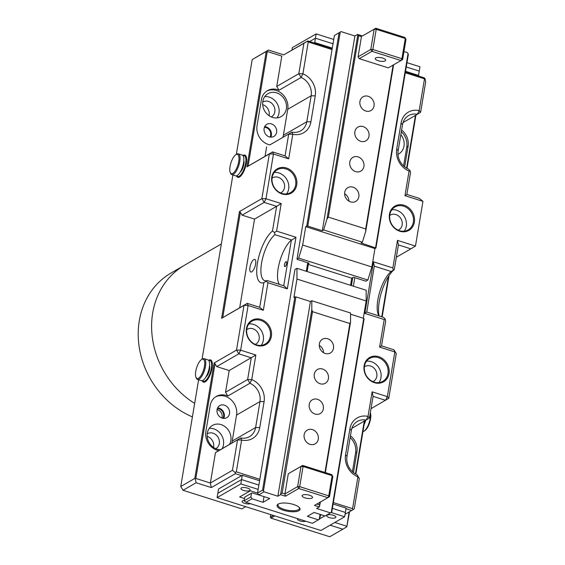 <?xml version="1.0" encoding="UTF-8"?>
<svg xmlns="http://www.w3.org/2000/svg" width="565" height="565" viewBox="0 0 565 565"><rect width="100%" height="100%" fill="white"/><g stroke="black" fill="none" stroke-linecap="round" stroke-linejoin="round"><path stroke-width="0.85" d="M221.346 243.967L184.501 265.246A81.699 70.922 60 0 0 151.823 332.559A81.699 70.922 60 0 0 194.664 403.403A81.699 70.922 60 0 1 152.691 312.989A81.699 70.922 60 0 1 184.501 265.246L171.117 272.973A81.699 70.922 60 0 0 139.308 320.715A81.699 70.922 60 0 0 192.404 416.899M242.886 155.537A11.674 4.202 107.6 0 1 246.1 156.434A11.674 4.202 107.6 0 1 246.326 163.313A11.674 4.202 107.6 0 1 239.602 176.965A11.674 4.202 107.6 0 1 236.453 175.842M243.084 155.792A10.89 3.92 107.6 0 1 244.25 155.714A10.89 3.92 107.6 0 1 245.641 163.391A10.89 3.92 107.6 0 1 237.674 176.485L238.713 176.81A10.89 3.92 -72.4 0 0 240.019 176.675M208.612 360.35A11.674 4.202 107.6 0 1 211.826 361.247A11.674 4.202 107.6 0 1 212.052 368.126A11.674 4.202 107.6 0 1 205.328 381.778A11.674 4.202 107.6 0 1 202.178 380.662M208.81 360.611A10.89 3.92 107.6 0 1 209.975 360.527A10.89 3.92 107.6 0 1 211.367 368.211A10.89 3.92 107.6 0 1 203.4 381.297L204.438 381.629A10.89 3.92 -72.4 0 0 205.745 381.488M396.355 257.237L410.875 248.854L398.417 244.913L394.285 269.59L391.192 271.497L374.27 266.136L366.777 312.064M394.285 269.59A28.01 10.085 -72.4 0 0 379.263 301.576A28.01 10.085 -72.4 0 0 379.115 315.976M379.059 315.955A24.902 8.962 107.6 0 1 378.31 314.599A24.902 8.962 107.6 0 1 377.837 299.923A24.902 8.962 107.6 0 1 391.192 271.497M333.35 502.568L352.574 508.655L357.899 476.86A18.673 16.208 -120 0 1 345.561 454.797L349.905 428.828A18.673 16.208 -120 0 1 368.013 416.405L372.13 391.827L387.35 396.644L394.836 351.931L379.609 347.108L384.221 319.543L364.842 313.413L373.479 261.807L392.859 267.944L397.47 240.379L415.466 246.072L422.945 201.359L404.957 195.667L409.067 171.082L410.035 170.51L408.213 168.956A15.559 13.511 60 0 1 398.156 150.664L402.506 124.703A15.559 13.511 60 0 1 408.559 115.606A15.559 13.511 60 0 1 417.358 114.292L420.614 112.287L425.692 81.925L424.986 78.521L424.075 77.779L405.423 71.868M262.683 104.68A8.56 7.43 -120 0 1 262.859 104.73A8.56 7.43 -120 0 1 269.025 115.663M207.171 436.42A8.56 7.43 -120 0 1 207.348 436.477A8.56 7.43 -120 0 1 213.514 447.402M399.73 231.219A14.005 12.155 -120 0 1 389.447 214.297A14.005 12.155 -120 0 1 404.074 205.257A14.005 12.155 -120 0 1 414.364 222.186A14.005 12.155 -120 0 1 399.73 231.219M403.622 206.176A13.228 11.484 60 0 0 394.956 206.974A13.228 11.484 60 0 0 389.885 219.517A13.228 11.484 60 0 0 399.519 230.69A13.228 11.484 60 0 0 408.184 229.884A13.228 11.484 60 0 0 413.255 217.348A13.228 11.484 60 0 0 403.622 206.176M282.083 193.965A14.005 12.155 -120 0 1 271.793 177.036A14.005 12.155 -120 0 1 286.427 168.003A14.005 12.155 -120 0 1 296.71 184.924A14.005 12.155 -120 0 1 282.083 193.965M285.968 168.914A13.228 11.484 60 0 0 277.302 169.719A13.228 11.484 60 0 0 272.231 182.262A13.228 11.484 60 0 0 281.864 193.435A13.228 11.484 60 0 0 290.53 192.63A13.228 11.484 60 0 0 295.608 180.094A13.228 11.484 60 0 0 285.968 168.914M256.736 345.413A14.005 12.155 -120 0 1 246.453 328.484A14.005 12.155 -120 0 1 261.079 319.451A14.005 12.155 -120 0 1 271.37 336.373A14.005 12.155 -120 0 1 256.736 345.413M260.627 320.362A13.228 11.484 60 0 0 251.962 321.167A13.228 11.484 60 0 0 246.891 333.71A13.228 11.484 60 0 0 256.524 344.883A13.228 11.484 60 0 0 265.19 344.078A13.228 11.484 60 0 0 270.261 331.542A13.228 11.484 60 0 0 260.627 320.362M374.39 382.667A14.005 12.155 -120 0 1 364.107 365.739A14.005 12.155 -120 0 1 378.734 356.706A14.005 12.155 -120 0 1 389.017 373.635A14.005 12.155 -120 0 1 374.39 382.667M378.282 357.617A13.228 11.484 60 0 0 369.609 358.422A13.228 11.484 60 0 0 364.538 370.965A13.228 11.484 60 0 0 374.178 382.138A13.228 11.484 60 0 0 382.844 381.333A13.228 11.484 60 0 0 387.915 368.797A13.228 11.484 60 0 0 378.282 357.617M249.935 267.351A6.611 2.38 -72.4 0 0 250.782 272.012A6.611 2.38 -72.4 0 0 255.62 264.067A6.611 2.38 -72.4 0 0 254.773 259.406A6.611 2.38 -72.4 0 0 249.935 267.351M284.435 264.752A2.571 0.925 -72.4 0 0 284.76 266.567A2.571 0.925 -72.4 0 0 286.639 263.481A2.571 0.925 -72.4 0 0 286.314 261.673A2.571 0.925 -72.4 0 0 284.435 264.752M264.392 127.358A6.222 5.403 -120 0 1 266.101 127.619A6.222 5.403 -120 0 1 269.985 137.048M269.272 136.864A7.006 6.081 -120 0 1 264.173 130.946A7.006 6.081 -120 0 1 266.857 124.307A7.006 6.081 -120 0 1 271.44 123.883A7.006 6.081 -120 0 1 276.546 129.802A7.006 6.081 -120 0 1 273.863 136.44A7.006 6.081 -120 0 1 269.272 136.864M264.71 126.609A7.006 6.081 -120 0 1 266.228 126.899A7.006 6.081 -120 0 1 270.79 137.147M272.528 117.393A13.228 11.484 -120 0 1 262.895 106.22A13.228 11.484 -120 0 1 267.965 93.677A13.228 11.484 -120 0 1 276.631 92.872A13.228 11.484 -120 0 1 286.271 104.045A13.228 11.484 -120 0 1 281.193 116.588A13.228 11.484 -120 0 1 272.528 117.393M264.759 96.615A13.228 11.484 -120 0 1 269.272 97.124A13.228 11.484 -120 0 1 277.048 117.901M332.058 49.558L308.236 42.015L302.918 73.803A18.673 16.208 -120 0 1 315.256 95.873L310.912 121.835A18.673 16.208 -120 0 1 292.797 134.265L291.95 132.139A15.559 13.511 60 0 0 300.742 130.826A15.559 13.511 60 0 0 306.802 121.736L311.153 95.775A15.559 13.511 60 0 0 301.096 77.476L279.011 90.223A15.559 13.511 60 0 0 267.443 90.661A15.559 13.511 60 0 0 261.383 99.758L257.04 125.72A15.559 13.511 60 0 0 268.467 144.527A15.559 13.511 60 0 0 269.865 144.894L291.95 132.139L269.865 144.894M282.86 137.387A15.559 13.511 60 0 0 283.383 135.261L287.733 109.292A15.559 13.511 60 0 0 281.9 93.67A15.559 13.511 60 0 0 266.786 91.071M224.376 405.14A7.006 6.081 60 0 0 219.792 405.571A7.006 6.081 60 0 0 217.101 412.21A7.006 6.081 60 0 0 222.207 418.121A7.006 6.081 60 0 0 226.791 417.697A7.006 6.081 60 0 0 229.475 411.059A7.006 6.081 60 0 0 224.376 405.14M223.726 418.404A7.006 6.081 60 0 0 219.156 408.156A7.006 6.081 60 0 0 217.638 407.874M229.496 444.436A13.228 11.484 60 0 0 221.12 424.612A13.228 11.484 60 0 0 212.454 425.417A13.228 11.484 60 0 0 207.376 437.96A13.228 11.484 60 0 0 217.017 449.133A13.228 11.484 60 0 0 220.399 449.691M222.137 448.688A13.228 11.484 60 0 0 213.761 428.863A13.228 11.484 60 0 0 209.241 428.355M279.011 90.223L276.73 86.466L281.808 56.105L267.273 51.5L248.084 166.167L272.605 151.914L285.064 155.855L288.694 134.152L292.797 134.265L288.687 158.843L273.46 154.026L265.981 198.739L281.201 203.555L276.589 231.127L295.968 237.258L287.331 288.863L267.958 282.726L263.339 310.291L248.12 305.474L240.634 350.187L255.86 355.004L251.75 379.588A18.673 16.208 -120 0 1 264.088 401.659L259.745 427.62A18.673 16.208 -120 0 1 241.629 440.043L240.775 437.924A15.559 13.511 60 0 0 249.575 436.611A15.559 13.511 60 0 0 255.634 427.514L259.978 401.553A15.559 13.511 60 0 0 249.921 383.254L227.843 396.009A15.559 13.511 60 0 0 216.275 396.446A15.559 13.511 60 0 0 210.215 405.536L205.872 431.498A15.559 13.511 60 0 0 217.299 450.305A15.559 13.511 60 0 0 218.697 450.672L240.775 437.924L215.442 452.678L210.364 483.04L232.441 470.292L237.526 439.93L241.629 440.043L236.311 471.839L259.836 479.29M215.618 396.849A15.559 13.511 -120 0 1 230.732 399.455A15.559 13.511 -120 0 1 236.558 415.077L232.215 441.039A15.559 13.511 -120 0 1 231.692 443.165M404.243 231.177A13.228 11.484 60 0 0 396.595 210.229A13.228 11.484 60 0 0 391.87 209.742M398.233 230.202A8.56 7.43 60 0 0 398.826 229.899A8.56 7.43 60 0 0 402.103 221.784A8.56 7.43 60 0 0 395.874 214.559A8.56 7.43 60 0 0 390.267 215.074A8.56 7.43 60 0 0 389.702 215.442M378.903 382.625A13.228 11.484 60 0 0 371.254 361.678A13.228 11.484 60 0 0 366.523 361.19M372.886 381.65A8.56 7.43 60 0 0 373.479 381.347A8.56 7.43 60 0 0 376.763 373.232A8.56 7.43 60 0 0 370.527 366.007A8.56 7.43 60 0 0 364.919 366.523A8.56 7.43 60 0 0 364.361 366.89M261.249 345.37A13.228 11.484 60 0 0 253.6 324.423A13.228 11.484 60 0 0 248.875 323.936M255.232 344.396A8.56 7.43 60 0 0 255.832 344.092A8.56 7.43 60 0 0 259.109 335.977A8.56 7.43 60 0 0 252.88 328.745A8.56 7.43 60 0 0 247.272 329.268A8.56 7.43 60 0 0 246.707 329.635M286.596 193.922A13.228 11.484 60 0 0 278.948 172.975A13.228 11.484 60 0 0 274.216 172.487M280.579 192.947A8.56 7.43 60 0 0 281.172 192.644A8.56 7.43 60 0 0 284.456 184.529A8.56 7.43 60 0 0 278.22 177.297A8.56 7.43 60 0 0 272.613 177.82A8.56 7.43 60 0 0 272.055 178.187M207.207 433.849A8.56 7.43 -120 0 1 207.426 433.715A8.56 7.43 -120 0 1 213.033 433.193A8.56 7.43 -120 0 1 219.269 440.425A8.56 7.43 -120 0 1 215.985 448.539A8.56 7.43 -120 0 1 215.759 448.659M271.278 116.92A8.56 7.43 60 0 0 271.504 116.793A8.56 7.43 60 0 0 274.781 108.678A8.56 7.43 60 0 0 268.552 101.446A8.56 7.43 60 0 0 262.944 101.968A8.56 7.43 60 0 0 262.718 102.103M222.921 418.305A6.222 5.403 60 0 0 219.036 408.876A6.222 5.403 60 0 0 217.327 408.615M217.567 409.731A6.222 5.403 60 0 0 217.073 409.597A6.222 5.403 -120 0 1 217.567 409.731A6.222 5.403 -120 0 1 221.946 418.036A6.222 5.403 60 0 0 217.567 409.731M409.067 171.082A18.673 16.208 -120 0 1 396.729 149.012L401.072 123.05A18.673 16.208 -120 0 1 419.188 110.627L424.506 78.832L405.282 72.744M354.792 277.676L353.365 286.194M364.842 313.413L366.593 312.007L383.515 317.368L385.111 318.837L385.655 321.195L381.523 345.879L393.982 349.82L394.836 351.931L396.263 353.584L388.784 398.297L387.35 396.644L385.535 400.303L373.077 396.362L369.439 418.065L368.013 416.405L366.191 420.077A15.559 13.511 60 0 0 357.391 421.384A15.559 13.511 60 0 0 351.331 430.481L346.988 456.442A15.559 13.511 60 0 0 357.045 474.741L359.326 478.499L354.248 508.86L352.814 509.792L352.574 508.655M364.75 420.904L355.837 474.162M349.558 511.706L346.818 526.785L349.085 511.975M415.918 115.126L407.012 168.377M389.066 275.586L382.152 316.937M246.276 156.908A10.89 3.92 -72.4 0 0 245.288 156.039L244.25 155.714M212.002 361.72A10.89 3.92 -72.4 0 0 211.013 360.858L209.975 360.527M274.788 515.894L270.932 518.119L329.755 536.75L342.807 529.214L330.094 525.189M345.074 514.291L351.663 510.485L346.013 508.691M241.629 475.638L235.4 473.668L211.31 487.574L196.083 482.757L183.039 490.293L241.862 508.917L245.726 506.692M400.832 134.689A13.228 11.484 -120 0 1 398.848 153.842A13.228 11.484 -120 0 1 397.986 154.287M401.327 131.716A15.559 13.511 -120 0 1 406.765 146.992L403.594 165.933M265.049 156.279L266.616 146.9M410.035 170.51L410.501 172.721L406.864 194.431L419.322 198.371L422.945 201.359M406.616 168.165L415.452 115.401M404.653 166.837L408.107 146.215A15.559 13.511 60 0 0 401.609 130.042M306.308 271.292L307.734 262.774M216.734 366.593L229.192 370.541L225.555 392.244L247.639 379.496L251.27 357.786L238.811 353.845L216.734 366.593L215.018 363.775L195.829 478.442L210.364 483.04L211.31 487.574M229.192 370.541L255.86 355.004M215.442 452.678L218.697 450.672M227.843 396.009L225.555 392.244M198.612 379.786L180.751 486.529L194.805 478.414L214.114 363.027L236.53 350.081L244.009 305.368L221.593 318.314L239.454 211.578L261.87 198.633L269.357 153.92L246.94 166.866L266.249 51.479L252.195 59.586L236.332 154.407M232.886 174.966L202.058 359.22M252.195 59.586L268.495 50.045L283.722 54.869L307.812 40.955L332.199 48.682M308.539 263.029L307.12 271.546M351.409 285.572L352.737 277.627M276.73 86.466L298.807 73.711L303.892 43.35L283.722 54.869M334.826 522.456L346.698 526.213M355.449 473.943L364.277 421.179M353.485 472.615L356.932 452A15.559 13.511 60 0 0 350.441 435.82M371.014 408.686L388.784 398.297M352.426 471.719L355.597 452.77A15.559 13.511 60 0 0 350.159 437.494M351.854 428.355L369.439 418.065M403.029 122.57L417.358 114.292L419.188 110.627L420.614 112.287M270.783 514.623L270.36 517.18L273.368 515.442M281.201 203.555L276.617 206.338L264.159 202.397L242.074 215.145L240.365 212.327L222.744 317.615L247.265 303.363L259.716 307.304L263.848 282.627A28.01 10.085 107.6 0 1 257.463 263.007A28.01 10.085 107.6 0 1 272.485 231.021L276.617 206.338L254.532 219.093L242.074 215.145M254.532 219.093L239.701 307.727M283.729 285.77L291.378 240.061L291.837 240.033L274.922 234.68A24.902 8.962 -72.4 0 0 262.167 260.02A24.902 8.962 -72.4 0 0 264.759 280.664A24.902 8.962 -72.4 0 0 267.245 280.551L284.16 285.904L287.331 288.863M291.378 240.061A24.902 8.962 -72.4 0 0 279.513 262.301A24.902 8.962 -72.4 0 0 279.4 284.393M381.742 316.803L388.494 276.476M351.663 510.485L352.814 509.792M424.506 78.832L424.986 78.521M236.311 471.839L235.16 472.531L235.4 473.668M307.812 40.955L307.332 41.266L308.236 42.015M266.249 51.479L266.821 51.125L267.273 51.5M268.495 50.045L266.821 51.125M307.332 41.266L303.892 43.35M298.807 73.711L301.096 77.476L302.918 73.803L298.807 73.711M288.687 158.843L285.064 155.855M248.084 166.167L246.94 166.866M272.605 151.914L269.357 153.92L273.46 154.026L272.605 151.914M261.87 198.633L264.159 202.397L265.981 198.739L261.87 198.633M239.454 211.578L240.365 212.327M272.485 231.021L274.491 232.533L274.922 234.68M276.589 231.127L274.491 232.533M295.968 237.258L291.837 240.033M267.245 280.551L263.848 282.627M267.958 282.726L266.348 281.222M263.339 310.291L259.716 307.304M222.744 317.615L221.593 318.314M247.265 303.363L244.009 305.368L248.12 305.474L247.265 303.363M232.441 470.292L235.16 472.531M236.53 350.081L238.811 353.845L240.634 350.187L236.53 350.081M214.114 363.027L215.018 363.775M251.75 379.588L247.639 379.496L249.921 383.254L251.75 379.588M195.829 478.442L195.257 478.788L194.805 478.414M196.083 482.757L195.257 478.788M180.751 486.529L183.039 490.293M270.932 518.119L270.36 517.18M404.957 195.667L406.864 194.431M410.875 248.854L415.466 246.072M398.417 244.913L397.47 240.379M392.859 267.944L393.261 270.141M385.111 318.837L384.221 319.543M381.523 345.879L379.609 347.108M396.263 353.584L393.982 349.82M357.045 474.741L357.899 476.86L359.326 478.499M373.077 396.362L372.13 391.827M373.479 261.807L374.27 266.136M342.807 529.214L346.818 526.785M298.934 510.675A11.674 3.99 9.5 0 1 283.644 510.315A11.674 3.99 9.5 0 1 278.072 504.157A11.674 3.99 9.5 0 1 278.171 504.1A11.674 3.99 9.5 0 1 289.329 503.472A11.674 3.99 9.5 0 1 299.514 507.744A11.674 3.99 9.5 0 1 298.934 510.675M278.524 503.916A10.89 3.722 -170.5 0 0 277.931 504.863A10.89 3.722 -170.5 0 0 285.975 509.913A10.89 3.722 -170.5 0 0 298.362 509.729A10.89 3.722 -170.5 0 0 299.415 508.465A10.89 3.722 -170.5 0 0 299.16 507.37M302.579 495.074A5.29 1.808 -170.5 0 0 302.07 495.696A5.29 1.808 -170.5 0 0 305.976 498.146A5.29 1.808 -170.5 0 0 311.993 498.055A5.29 1.808 -170.5 0 0 312.509 497.44A5.29 1.808 -170.5 0 0 308.603 494.989A5.29 1.808 -170.5 0 0 302.579 495.074M319.366 343.859A7.938 6.886 60 0 0 322.509 351.974A7.938 6.886 60 0 0 330.391 352.97A7.938 6.886 60 0 0 333.484 348.33A7.938 6.886 60 0 0 330.341 340.222A7.938 6.886 60 0 0 322.453 339.226A7.938 6.886 60 0 0 319.366 343.859M314.295 374.15A7.938 6.886 60 0 0 317.438 382.265A7.938 6.886 60 0 0 325.327 383.261A7.938 6.886 60 0 0 328.413 378.621A7.938 6.886 60 0 0 325.271 370.513A7.938 6.886 60 0 0 317.389 369.517A7.938 6.886 60 0 0 314.295 374.15M309.224 404.441A7.938 6.886 60 0 0 312.367 412.556A7.938 6.886 60 0 0 320.256 413.552A7.938 6.886 60 0 0 323.342 408.912A7.938 6.886 60 0 0 320.2 400.797A7.938 6.886 60 0 0 312.318 399.801A7.938 6.886 60 0 0 309.224 404.441M304.161 434.732A7.938 6.886 60 0 0 307.304 442.847A7.938 6.886 60 0 0 315.185 443.843A7.938 6.886 60 0 0 318.279 439.203A7.938 6.886 60 0 0 315.136 431.088A7.938 6.886 60 0 0 307.247 430.092A7.938 6.886 60 0 0 304.161 434.732M251.46 493.252L250.846 496.918L244.151 500.781L244.765 497.115L252.131 492.864L264.589 496.805M250.846 496.918L251.99 498.796L263.064 502.306L269.752 498.443L258.678 494.933L257.534 493.054L294.951 269.484L296.957 268.326L366.162 290.24L366.184 300.976L363.295 318.236M264.01 496.628L263.064 502.306M320.475 514.503L319.719 519.023L319.239 519.334L320.065 514.376M312.509 311.682L282.154 493.068L284.922 493.944L297.635 486.606L301.011 466.415L288.298 473.752L284.922 493.944L285.396 496.211L280.551 494.679L311.809 309.677L312.509 311.682L349.876 323.519L350.568 321.951L325.355 472.601M288.298 473.752L302.635 465.412L331.704 474.614L332.849 476.493L329.466 496.684L327.841 497.694L298.779 488.485L285.396 496.211M316.831 504.051L319.522 504.905L319.974 502.236M324.953 472.474L349.876 323.519M320.44 501.967L319.303 506.953L316.626 508.5L330.469 512.879L331.281 512.377L363.747 318.385L350.554 314.204M350.568 321.951L350.554 313.01L311.795 300.735L311.809 309.677M311.795 300.735L310.46 301.505L277.874 496.225L280.551 494.679M329.466 496.684L328.752 495.865L332.135 475.666L303.066 466.464L299.69 486.656L328.752 495.865L327.841 497.694L314.458 505.421L319.303 506.953M310.46 301.505L295.926 296.908L263.46 490.9L264.032 491.84L277.874 496.225M264.032 491.84L258.678 494.933M251.99 498.796L245.966 502.278L312.403 523.317L319.239 519.334M330.469 512.879L325.115 515.972L314.048 512.469L307.353 516.332L318.427 519.835M363.747 318.385L364.107 318.794L331.761 512.074L331.281 512.377M257.534 493.054L262.555 490.159L294.895 296.879L293.892 297.458L296.971 279.061L296.957 268.326M323.554 352.715A7.938 6.886 60 0 0 319.26 345.279M262.555 490.159L263.46 490.9M294.895 296.879L295.926 296.908M281.003 493.768L282.154 493.068M319.522 504.905L319.762 506.035M296.971 279.061L366.184 300.976M244.151 500.781L245.966 502.278M298.779 488.485L299.69 486.656L297.635 486.606L298.779 488.485M331.704 474.614L332.849 476.493M301.011 466.415L303.066 466.464L302.635 465.412L301.011 466.415M385.146 60.9A5.29 1.808 9.5 0 1 379.129 60.985A5.29 1.808 9.5 0 1 375.224 58.534A5.29 1.808 9.5 0 1 375.739 57.92A5.29 1.808 9.5 0 1 381.756 57.828A5.29 1.808 9.5 0 1 385.662 60.278A5.29 1.808 9.5 0 1 385.146 60.9M358.846 196.761A7.938 6.886 60 0 0 355.703 188.646A7.938 6.886 60 0 0 347.821 187.651A7.938 6.886 60 0 0 344.728 192.291A7.938 6.886 60 0 0 347.871 200.406A7.938 6.886 60 0 0 355.759 201.401A7.938 6.886 60 0 0 358.846 196.761M348.916 201.14A7.938 6.886 60 0 0 344.622 193.71M363.916 166.47A7.938 6.886 60 0 0 360.774 158.362A7.938 6.886 60 0 0 352.885 157.367A7.938 6.886 60 0 0 349.799 162A7.938 6.886 60 0 0 352.941 170.114A7.938 6.886 60 0 0 360.823 171.11A7.938 6.886 60 0 0 363.916 166.47M368.987 136.179A7.938 6.886 60 0 0 365.845 128.071A7.938 6.886 60 0 0 357.956 127.076A7.938 6.886 60 0 0 354.869 131.709A7.938 6.886 60 0 0 358.012 139.823A7.938 6.886 60 0 0 365.894 140.819A7.938 6.886 60 0 0 368.987 136.179M374.051 105.895A7.938 6.886 60 0 0 370.908 97.78A7.938 6.886 60 0 0 363.027 96.784A7.938 6.886 60 0 0 359.933 101.425A7.938 6.886 60 0 0 363.076 109.532A7.938 6.886 60 0 0 370.965 110.528A7.938 6.886 60 0 0 374.051 105.895M308.306 264.448L351.734 278.206L353.408 277.238L365.866 281.179L367.872 280.021L298.666 258.106L296.992 259.074L297.352 259.483L303.61 261.256M308.448 263.601L309.119 263.212L303.582 261.461M393.6 64.806L365.732 231.332L365.703 228.938L393.127 65.081M359.22 58.668L388.289 67.871L401.002 60.533L371.932 51.33L359.22 58.668L358.076 56.79L361.459 36.598L358.69 35.722L328.336 217.108L326.973 219.065L357.779 34.974L357.567 34.444L354.891 35.991L341.048 31.605L340.236 32.106L307.77 226.106L322.304 230.711L354.891 35.991M365.703 228.938L328.336 217.108M322.304 230.711L323.646 229.934L326.973 219.065M375.598 247.583L408.057 53.583L408.297 54.72L375.951 247.993L361.063 242.978L362.398 242.208L365.732 231.332M358.076 56.79L370.788 49.445L374.171 29.253L376.219 29.309L372.844 49.501L401.913 58.704L405.289 38.512L376.219 29.309L375.796 28.25L404.858 37.452L406.002 39.338L402.626 59.53L401.913 58.704L401.002 60.533L402.626 59.53M408.057 53.583L407.485 52.644L403.961 51.528M307.77 226.106L306.746 226.078L339.092 32.805L334.402 35.51L341.048 31.605M357.567 34.444L362.412 35.976L375.796 28.25L362.412 35.976M334.402 35.51L296.992 259.074M306.746 226.078L305.743 226.657L302.663 245.062L298.666 258.106M375.951 247.993L374.948 248.572L371.869 266.977L367.872 280.021M362.398 242.208L323.646 229.934M340.236 32.106L339.092 32.805M358.69 35.722L357.779 34.974M371.869 266.977L302.663 245.062M374.948 248.572L305.743 226.657M406.002 39.338L404.858 37.452M370.788 49.445L371.932 51.33L372.844 49.501L370.788 49.445M350.547 285.297L351.734 278.206M291.985 50.094L292.402 47.608L316.153 33.893L315.432 38.215L333.018 43.788L315.432 38.215L314.705 42.545L332.298 48.117M316.153 33.893L333.746 39.458M406.97 62.644L419.965 66.762L419.244 71.091L406.242 66.974L419.244 71.091L418.517 75.42L417.846 75.802M309.669 41.549L315.432 38.215L309.669 41.549M405.522 71.303L418.517 75.42M314.041 42.933L314.705 42.545M249.645 490.582A4.668 1.596 9.5 0 1 244.341 490.66A4.668 1.596 9.5 0 1 240.895 488.499A4.668 1.596 9.5 0 1 241.347 487.955A4.668 1.596 9.5 0 1 246.651 487.87A4.668 1.596 9.5 0 1 250.097 490.039A4.668 1.596 9.5 0 1 249.645 490.582M335.462 517.759A4.668 1.596 9.5 0 1 330.158 517.837A4.668 1.596 9.5 0 1 326.711 515.668A4.668 1.596 9.5 0 1 327.163 515.125A4.668 1.596 9.5 0 1 332.467 515.047A4.668 1.596 9.5 0 1 335.921 517.215A4.668 1.596 9.5 0 1 335.462 517.759M250.436 503.69A4.668 1.596 9.5 0 1 245.146 503.507A4.668 1.596 9.5 0 1 242.067 501.43A4.668 1.596 9.5 0 1 242.519 500.887A4.668 1.596 9.5 0 1 244.207 500.477M305.799 521.22A4.668 1.596 9.5 0 1 300.516 521.036A4.668 1.596 9.5 0 1 297.43 518.967A4.668 1.596 9.5 0 1 297.607 518.628M259.596 480.73L242.293 475.25L241.573 479.579L258.876 485.06L241.573 479.579L217.822 493.294L241.573 479.579L240.845 483.908L258.149 489.389M257.555 493.09L250.337 490.801L239.638 496.981L244.532 498.535L239.638 496.981L250.337 490.801L257.555 493.09M319.755 518.783L324.797 515.873L319.755 518.783M331.104 512.49L344.657 516.777L320.906 530.5L217.094 497.624L240.845 483.908M333.11 504.008L346.105 508.126L345.385 512.455L332.389 508.338L345.385 512.455L344.657 516.777M242.293 475.25L218.542 488.972L217.094 497.624M314.041 512.469L321.337 514.779L320.334 515.358M238.734 161.505A10.114 3.644 -72.4 0 0 235.866 154.697A10.114 3.644 -72.4 0 0 230.04 166.527A10.114 3.644 -72.4 0 0 230.23 172.487A10.114 3.644 -72.4 0 0 234.63 171.675A10.114 3.644 -72.4 0 0 238.734 161.505M235.866 154.697L236.671 154.196A10.89 3.92 107.6 0 1 238.366 153.85A10.89 3.92 107.6 0 1 239.765 161.534A10.89 3.92 107.6 0 1 231.791 174.62A10.89 3.92 107.6 0 1 230.605 173.356L230.23 172.487M238.366 153.85L242.173 155.057A10.89 3.92 107.6 0 1 243.572 162.734A10.89 3.92 107.6 0 1 235.598 175.828L231.791 174.62M243.819 160.693A6.738 2.422 107.6 0 1 243.854 164.422A6.738 2.422 107.6 0 1 240.181 172.163M237.674 176.485A10.89 3.92 107.6 0 1 236.763 175.743M370.315 412.846L370.365 412.959A10.114 3.644 107.6 0 1 370.555 418.919A10.114 3.644 107.6 0 1 364.729 430.749L363.924 431.243A10.89 3.92 -72.4 0 0 370.202 418.503A10.89 3.92 -72.4 0 0 370.287 413.029M204.459 366.318A10.114 3.644 -72.4 0 0 201.592 359.51A10.114 3.644 -72.4 0 0 195.765 371.346A10.114 3.644 -72.4 0 0 195.956 377.307A10.114 3.644 -72.4 0 0 200.356 376.488A10.114 3.644 -72.4 0 0 204.459 366.318M201.592 359.51L202.397 359.015A10.89 3.92 107.6 0 1 204.092 358.662A10.89 3.92 107.6 0 1 205.49 366.346A10.89 3.92 107.6 0 1 197.517 379.433A10.89 3.92 107.6 0 1 196.33 378.176L195.956 377.307M204.092 358.662L207.899 359.87A10.89 3.92 107.6 0 1 209.297 367.554A10.89 3.92 107.6 0 1 201.324 380.641L197.517 379.433M209.544 365.506A6.738 2.422 107.6 0 1 209.58 369.242A6.738 2.422 107.6 0 1 205.907 376.982M365.696 420.36A10.89 3.92 107.6 0 1 364.135 424.59M362.956 431.639A10.89 3.92 -72.4 0 0 363.924 431.243M203.4 381.297A10.89 3.92 107.6 0 1 202.489 380.563M283.383 135.261L306.802 121.736L310.912 121.835M232.215 441.039L255.634 427.514L259.745 427.62M355.597 452.77L356.932 452M236.558 415.077L259.978 401.553L264.088 401.659M406.765 146.992L408.107 146.215M287.733 109.292L311.153 95.775L315.256 95.873M396.729 149.012L398.156 150.664M401.072 123.05L402.506 124.703M345.561 454.797L346.988 456.442M349.905 428.828L351.331 430.481"/></g></svg>
